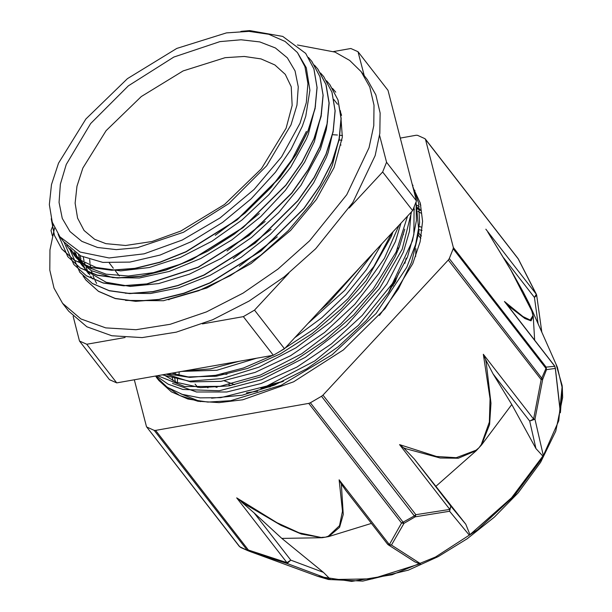 <?xml version="1.0" encoding="UTF-8"?>
<svg xmlns="http://www.w3.org/2000/svg" width="612" height="612" viewBox="0 0 612 612"><rect width="100%" height="100%" fill="white"/><g stroke="black" fill="none" stroke-linecap="round" stroke-linejoin="round"><path stroke-width="0.92" d="M242.528 31.197L249.742 30.615L282.706 36.429L305.656 53.42L313.872 68.873L317.001 87.455L314.996 108.408L307.897 130.953L295.986 154.255L279.76 177.404L236.928 219.769L186.002 251.685L159.923 262.166L134.785 268.37L111.545 270.137L91.127 267.375L74.304 260.184L61.713 248.893L54.323 235.138L51.217 218.698M308.479 57.444L311.669 61.177L319.885 76.645L323.037 95.204L321.002 116.165L313.918 138.717L302.007 162.012L285.766 185.161L242.949 227.519L192.023 259.442L165.944 269.907L140.806 276.142L117.573 277.886L97.132 275.132L80.325 267.949L67.748 256.642L58.109 234.289M314.415 65.094L317.704 68.919L325.89 84.402L329.057 102.961L327.03 123.922L319.923 146.482L308.035 169.769L291.779 192.91L248.969 235.276L198.043 267.207L146.811 283.899L123.586 285.651L103.16 282.874L86.323 275.714L73.769 264.392L64.145 242.237M320.535 72.973L323.717 76.684L331.918 92.152L335.055 110.726L333.058 131.672L325.944 154.232L314.048 177.526L297.815 200.667L254.99 243.041L204.056 274.964L177.985 285.429L152.839 291.641L129.599 293.416L109.181 290.631L92.351 283.463L79.782 272.164L70.181 250.017M70.158 249.88L69.936 248.548M326.609 80.807L329.723 84.448L337.946 99.901L341.075 118.476L339.063 139.437L331.972 161.981L320.053 185.283L303.835 208.432L261.003 250.798L210.077 282.706L183.998 293.186L158.86 299.398L135.619 301.165L115.194 298.404L98.379 291.213L85.795 279.921L82.98 275.882M332.515 88.419L335.751 92.198M305.77 53.573L313.994 69.034L317.123 87.608L315.119 108.561L308.012 131.113L296.101 154.408L279.883 177.556L237.051 219.93L186.125 251.838L160.046 262.318L134.908 268.523L111.667 270.297L91.242 267.528L74.427 260.337L61.835 249.053L54.499 235.459L51.354 219.241M311.791 61.33L320 76.798L323.151 95.357L321.124 116.326L314.04 138.87L302.121 162.165L285.888 185.314L243.063 227.672L192.145 259.595L166.066 270.068L140.921 276.295L117.695 278.039L97.254 275.293L80.447 268.102L67.741 256.642M317.827 69.072L326.005 84.555L329.18 103.114L327.145 124.075L320.045 146.635L308.157 169.922L291.901 193.063L249.092 235.436L198.166 267.368L146.934 284.052L123.708 285.804L103.283 283.035L86.445 275.867L73.891 264.552M323.84 76.837L332.033 92.305L335.177 110.879L333.18 131.825L326.058 154.385L314.17 177.679L297.929 200.82L255.112 243.201L204.178 275.117L178.1 285.582L152.962 291.802L129.713 293.576L109.303 290.792L92.466 283.616L79.897 272.317M329.845 84.601L338.069 100.062L341.198 118.629L339.186 139.59L332.094 162.142L320.175 185.436L303.957 208.585L261.125 250.951L210.199 282.866L184.12 293.347L158.982 299.559L135.742 301.318L115.316 298.557L98.501 291.366L85.909 280.074L83.048 275.951M240.822 31.442L242.528 31.189M169.126 299.727L167.979 299.643L198.755 290.723L230.342 275.607L260.827 255.135L288.359 230.586L311.21 203.383L328.047 175.185L332.438 165.018L339.545 136.966M80.019 255.525L80.952 258.945M81.495 260.59L82.719 263.757M83.416 265.31L84.923 268.232M85.779 269.693L87.554 272.363M87.975 272.944L88.579 273.74M125.269 293.225L150.391 293.561L178.52 287.847L209.985 275.438L241.212 257.277L270.297 234.404L295.489 208.218L313.658 182.835L326.425 157.261L328.262 152.227L333.494 129.469M75.483 252.84L76.73 256.03M77.41 257.553L78.94 260.498M79.774 261.921L81.503 264.545M82.291 265.623L87.768 271.629L106.159 282.293L130.257 286.393L158.653 283.586L189.575 274.1L221.146 258.425L251.448 237.548L278.605 212.678L300.989 185.329L320.39 149.504M320.397 149.496L326.25 129.752L327.527 121.39M71.397 249.811L72.95 252.794M73.769 254.179L75.636 256.979M76.561 258.21L90.981 270.489L112.662 277.603L139.299 277.963L169.31 271.453L200.828 258.509L231.933 239.85L260.75 216.633L285.475 190.21L304.646 162.18L314.369 141.747L321.53 113.472M68.529 247.875L70.533 250.461L81.549 260.628L96.076 267.452L120.663 270.887L149.343 267.498L180.418 257.392L211.951 241.227L242.031 219.907L268.836 194.761L290.677 167.252L306.291 139.054L308.372 133.99L315.455 106.067M63.877 241.893L80.692 255.877L102.854 262.426L129.889 262.12L160.099 255.036L191.663 241.511L222.646 222.408L251.142 198.816L275.446 172.194L291.113 149.236L302.343 126.233L305.778 116.226L309.924 90.27L306.283 67.741L297.401 52.54L285.131 41.44L268.767 34.303L248.946 31.403L226.417 32.864L176.799 48.447L127.464 78.68L85.925 118.957L58.5 163.152L51.492 184.61L49.373 204.53L52.219 222.148L59.922 236.79L80.172 252.098L109.089 257.95L144.134 253.827L182.215 240.095L219.991 217.956L254.118 189.376L281.612 156.848L300.033 123.257L306.268 102.648L307.92 83.546L304.929 66.647L297.401 52.54M413.054 185.49L412.289 184.533M155.471 376.066L167.26 387.205L182.192 394.342L200.216 397.877L220.787 397.639L266.909 386.057L314.782 360.935L358.433 325.347L392.43 283.601L412.48 240.776L416.42 220.611L416.053 202.121M157.613 375.692L184.702 386.524L220.052 386.34L260.352 375.057L301.823 353.728L340.593 324.238L373.022 289.3L396.117 252.083L407.623 216.005M167.367 373.97L189.72 377.405L215.539 375.347L243.591 367.927L272.631 355.396M279.63 351.678L315.693 327.94L347.937 298.786L373.97 266.373L391.818 233.05M156.404 377.267L158.975 380.588L171.345 391.81L187.861 399.062L207.866 402.092L230.67 400.715L281.222 385.231L332.178 354.708L376.158 313.451L406.781 267.299L415.609 244.41L419.61 222.76L418.616 203.108L412.702 186.132M156.198 375.936L168.109 384.183L182.873 389.469L219.287 390.785L261.622 379.677L305.442 357.286L346.201 325.821L379.601 288.504L402.206 249.145L411.585 211.737M162.325 374.858L189.422 381.184L222.431 378.545L258.815 367.177L295.887 347.823L330.863 321.935L361.141 291.358L384.413 258.356L398.986 225.315M184.61 370.926L210.543 368.883L238.779 361.371M307.752 323.687L344.808 290.31L373.496 252.802M180.509 393.768L200.407 401.617M379.417 315.41L398.313 288.986L411.532 262.334L418.899 231.795L416.42 205.135M172.485 383.418L196.506 391.986L226.815 392.024L261.156 383.51L296.942 367.009L331.513 343.753L362.228 315.387L386.845 284.029L403.453 251.945L409.451 231.39L411.119 212.234M166.311 374.154L190.669 381.911L221.008 381.33L255.127 372.364L290.516 355.694L324.574 332.438L354.822 304.309L379.012 273.258L395.398 241.549L400.906 223.242M341.075 145.075L340.127 145.029M181.795 371.423L216.862 370.283L256.489 358.25M294.609 337.862L321.675 317.827L345.971 294.747L366.328 269.724L381.727 243.928M342.475 135.573L339.721 135.221M337.472 135L332.767 134.686M361.011 266.266L328.973 302.542L319.525 310.995M339.17 139.987L341.917 140.209M393.011 231.757L391.343 236.331L366.114 280.709L341.473 308.662L312.281 333.571L280.319 353.874L247.615 368.401L216.22 376.196L188.083 376.885L171.704 373.198M404.762 229.148L399.414 246.72L394.992 257.055L377.589 286.416L353.874 314.721L325.278 340.211L293.645 361.371L260.926 376.87L229.171 385.828L200.399 387.641L176.363 382.301L163.496 374.651M414.087 207.116L413.857 234.388L407.462 257.117L388.941 292.108L366.129 320.688L338.222 346.759L306.933 368.692L274.252 385.208L242.214 395.23L211.561 398.213M419.931 204.094L420.819 205.265M306.36 131.404L291.97 159.617L271.101 187.425L244.999 213.167L215.294 235.291M68.513 247.883L66.609 245.228M259.266 213.55L234.488 234.013L207.774 251.172L180.326 264.231L153.421 272.654L128.321 276.004L106.136 274.199L87.944 267.291L74.549 255.632L72.583 252.917M71.749 251.601L70.105 248.702M265.126 221.468L227.029 250.989M82.566 265.975L78.673 260.743M77.778 259.35L76.14 256.451M75.406 254.982L74.06 251.853M271.116 229.24L233.241 258.624M86.575 271.154L84.716 268.553M83.783 267.092L82.176 264.239M81.427 262.724L80.096 259.618M79.499 258.012L78.451 254.668M277.29 236.836L239.361 266.327M92.588 278.911L90.653 276.211M89.788 274.865L88.174 271.996M87.424 270.481L86.108 267.39M85.504 265.761L84.471 262.433M84.028 260.697L83.301 257.124M340.67 112.547L341.588 115.377M202.411 323.87L243.369 316.641L273.342 355.274L116.724 382.898L86.751 344.273L125.093 337.51M349.223 208.026L382.638 171.995L412.61 210.627L284.473 348.794L254.5 310.162L288.803 273.174M364.194 75.559L358.058 51.729L350.821 48.486L333.571 51.53M53.198 224.887L51.033 230.487L52.418 235.857M73.126 316.251L79.514 341.029L109.487 379.662L116.724 382.898M358.058 51.729L388.031 90.362L416.504 200.904L386.539 162.272L379.608 135.39M412.61 210.627L416.504 200.904M382.638 171.995L386.539 162.272M273.342 355.274L284.473 348.794M243.369 316.641L254.5 310.162M79.514 341.029L86.751 344.273M89.635 259.542L90.018 263.428M90.285 265.325L90.989 268.959M91.418 270.726L92.427 274.13M93.001 275.767L94.309 278.95M95.021 280.449L96.612 283.41M391.45 236.048L391.695 233.34M221.59 374.162L226.983 374.253M388.291 293.064L392.2 283.968M396.966 252.695L396.714 250.805M216.25 375.225L217.191 376.051M224.275 380.809L234.679 384.741M270.833 384.489L283.478 381.169M392.873 286.041L395.543 278.575M398.328 249.467L398.029 247.875M392.254 233.906L391.726 233.149M213.84 375.638L214.659 376.411M228.796 384.757L231.007 385.483M264.506 386.983L265.516 386.822M263.65 387.297L275.193 384.818M394.319 283.677L399.009 272.547M403.423 234.534L403.308 233.975M215.508 386.952L217.023 387.434M263.917 387.197L282.66 381.551M404.922 263.298L406.154 258.096M207.56 387.648L208.034 387.863M246.483 392.812L257.583 391.206M420.505 210.536L417.438 208.83M419.182 206.726L416.328 204.859M175.292 372.57L175.346 374.368M270.389 386.746L260.758 388.352M396.018 279.99L395.337 281.979M415.64 256.512L415.938 248.679M195.052 384.122L197.921 387.442M165.5 385.965L179.821 395.597L197.913 401.212L219.134 402.612L242.727 399.758L293.63 381.819L343.431 349.919L385.124 308.563L412.817 263.581L420.1 241.717L422.609 221.315L420.253 203.1L413.115 187.723M419.22 208.799L417.239 208.034M177.488 379.019L177.426 382.737M414.905 190.531L413.483 189.154M175.376 381.873L174.688 378.055M417.055 207.33L420.169 209.48M419.052 229.668L422.066 230.38M420.628 235.475L421.324 235.597M419.189 226.486L421.821 227.213M413.245 209.151L414.5 209.709M417.996 211.431L421.278 213.313M179.048 375.34L179.125 371.889M173.012 380.763L172.14 377.046M134.311 379.8L146.505 426.732L239.33 546.363L240.654 547.457L252.45 552.422L287.082 563.507L330.105 579.595L372.379 578.891L420.475 563.652L391.443 545.093L404.004 523.344L415.158 516.849L449.568 511.257L469.335 535.209L511.716 497.763L543.28 455.481L534.949 419.189L542.653 379.371L546.554 369.633L555.291 368.424L560.378 412.802L562.191 385.744L556.071 364.392M155.578 430.427L154.209 430.351L247.034 549.981L248.395 550.058L155.578 430.427L308.716 403.415L401.533 523.046L404.004 523.344L310.353 402.803L308.716 403.415M240.929 547.579L248.174 550.831L239.766 546.723L146.505 426.732M252.404 552.399L248.174 550.831L248.395 550.058L286.982 562.65L287.082 563.507L290.792 560.125L286.982 562.65L236.706 497.854L244.043 503.577L281.107 525.41L301.364 534.062L322.195 537.696L299.1 532.83L277.022 522.724L236.706 497.854M323.006 395.092L321.522 396.301L414.347 515.931L415.831 514.723L323.006 395.092L448.298 259.993L541.123 379.624L542.653 379.371L449.269 258.555L448.298 259.993M387.779 544.359L388.475 544.986L391.443 545.093L389.416 544.581L401.533 523.046L414.347 515.931L415.158 516.849L415.831 514.723L449.805 509.421L449.568 511.257L450.792 506.093L449.805 509.421L399.529 444.626L403.583 447.8L406.23 448.81L440.158 458.036L458.281 458.212L476.258 450.623L476.044 450.195L456.284 457.715L436.486 456.445L399.529 444.626M486.188 362.595L485.561 359.405L483.342 354.249L490.044 398.695L489.355 422.058L481.239 444.587L478.944 447.777L481.575 444.901L489.569 424.483L491.015 403.201L486.196 362.587M453.308 247.508L453.186 248.793L546.003 368.424L546.126 367.139L453.308 247.508L425.455 139.421L518.418 259.151L536.311 294.196M507.455 305.174L524.92 318.569L531.101 320.818L533.22 316.006L532.945 315.555L530.221 320.068L522.946 316.595L504.479 301.509L554.747 366.305L546.126 367.139L546.554 369.633L546.003 368.424L541.123 379.624L533.618 419.044L529.671 421.041L534.949 419.189L533.618 419.044L483.342 354.249M554.747 366.305L555.291 368.424L554.747 366.305M400.317 138.052L416.168 135.26L417.529 135.336L424.789 138.595L425.455 139.421M536.326 294.227L534.391 297.455L536.686 295.397L536.326 294.227M504.479 301.509L506.399 303.812M560.378 411.93L560.378 412.802M489.118 234.35L511.028 270.374L532.035 311.424L533.22 316.006L534.636 340.203M524.132 293.783L529.296 303.957L532.035 311.424L523.528 292.62L511.112 270.374L487.733 232.047M449.269 258.555L453.186 248.793M341.381 484.016L339.147 479.785L342.483 511.173L339.515 525.7L328.307 536.211L328.69 536.548L339.599 527.314L343.263 514.455L341.374 484.016L345.642 490.158M388.467 544.978L387.48 544.076L389.416 544.581L339.147 479.785M420.475 563.652L419.771 563.904L414.745 561.785M371.423 523.382L328.69 536.548L322.195 537.696L281.803 538.407L323.48 572.35L330.694 579.618L330.105 579.595M323.48 572.35L290.792 560.125L254.164 512.917L241.182 501.687M146.949 427.092L154.209 430.351M465.816 524.285L450.792 506.093L414.163 458.885L465.816 524.285L469.97 534.681L469.335 535.209M414.163 458.885L403.591 447.793M435.821 486.402L476.258 450.631L478.944 447.777L476.044 450.195M481.239 444.587L481.575 444.901L511.747 404.524L493.043 373.833L529.671 421.041L535.99 448.619L511.747 404.524M485.561 359.405L493.043 373.833M543.28 455.481L542.852 456.101L535.99 448.619M310.353 402.803L321.522 396.301M560.416 412.251L562.306 388.092L557.348 367.276L529.296 303.957M330.694 579.618L372.41 578.822L419.771 563.904M254.164 512.917L281.803 538.407M469.97 534.681L511.663 497.74L542.852 456.101M340.44 110.703L342.315 137.172L334.083 167.535L316.389 199.451L290.608 230.433L251.042 263.573L206.963 287.938L163.45 300.706L125.529 300.423M54.529 227.978L49.954 249.895L49.786 270.114L54.04 288.084L62.6 303.315L80.83 318.959L105.731 327.917L136.032 329.73L170.197 324.299L206.481 311.906L243.041 293.179L278.016 269.066L309.626 240.807L346.744 194.662L369.021 147.729L373.756 125.59L374.008 105.165L369.778 87.019L361.172 71.658L349.666 60.404L334.963 52.096L297.401 45.02M361.172 71.658L367.269 79.522L375.875 94.883L380.113 113.021L379.853 133.447L375.118 155.586L352.841 202.526L315.723 248.671L284.113 276.93L249.138 301.035L212.578 319.762L176.294 332.155L142.129 337.587L111.828 335.781L86.927 326.823L68.697 311.171L62.6 303.315M418.776 233.088L421.217 236.232M291.044 124.84L296.942 105.126L298.289 86.919L295.045 70.938L287.326 57.796L275.431 47.981L259.817 41.891L241.082 39.742L219.953 41.631L173.8 57.061L128.39 85.825L90.637 123.547L66.28 164.49L60.381 184.212L59.035 202.411L62.279 218.392L69.998 231.543L81.893 241.35L97.507 247.447L116.242 249.589L137.379 247.707L183.524 232.277L228.934 203.505L266.694 165.783L291.044 124.84M285.291 74.358L274.895 64.956L261.033 58.905L244.234 56.457L225.147 57.689L183.103 70.893L141.296 96.512L106.098 130.639L82.865 168.086L76.921 186.27L75.123 203.146L77.54 218.079L84.066 230.487L94.6 239.323L105.891 243.622L125.636 245.496L151.998 241.495L180.861 231.068L224.589 204.393L261.416 168.744L286.102 128.206L292.176 105.394L291.236 86.759L285.291 74.358M252.45 552.414L317.773 576.382L351.655 581.4L392.177 574.714L435.492 556.966L477.505 529.831L514.225 495.881L542.178 458.334L558.718 420.742L562.191 385.744M328.307 536.211L325.431 537.152L321.95 537.328M531.79 311.072L532.945 315.555M425.233 138.955L518.05 258.585L536.12 294.005L485.852 229.209M503.73 257.935L534.391 297.455L538.101 323.84M64.512 242.712L59.922 236.79M76.554 258.218L74.542 255.632M337.526 104.254L333.831 99.496M119.317 275.913L115.301 270.741M113.312 268.171L109.296 262.999M420.804 238.428L418.509 235.459M239.33 546.363L240.654 547.465M518.387 259.098L518.05 258.585M555.336 367.911L560.408 412.167M554.526 365.838L506.392 303.797M541.88 332.362L536.693 295.489M345.199 489.585L387.48 544.076M415.005 561.954L388.543 545.024M317.773 576.382L328.422 579.465L362.801 581.086L408.334 570.162L438.2 556.637L467.293 538.69L494.335 517.132L518.135 492.912L540.648 462.274L555.742 431.192L562.627 397.387L562.283 386.677"/></g></svg>
